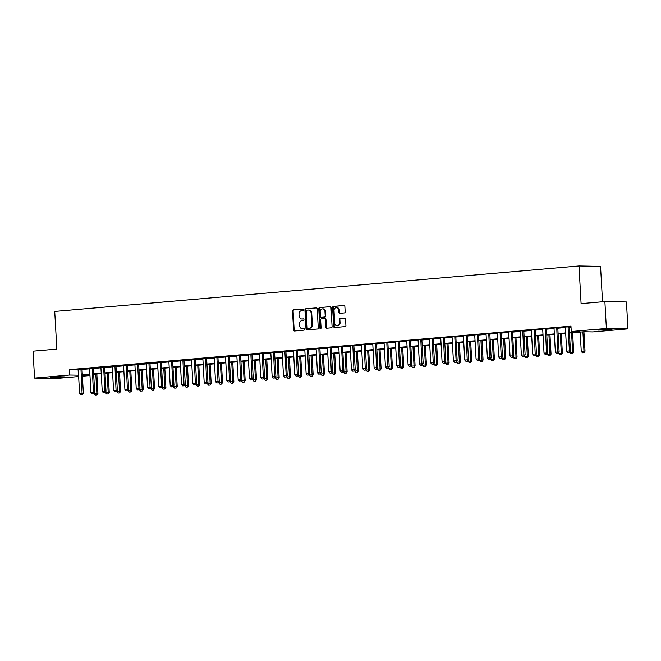 <?xml version="1.0" encoding="UTF-8"?>
<svg xmlns="http://www.w3.org/2000/svg" width="661" height="661" viewBox="0 0 661 661"><rect width="100%" height="100%" fill="white"/><g stroke="black" fill="none" stroke-linecap="round" stroke-linejoin="round"><path stroke-width="0.99" d="M303.465 309.728A0.744 0.628 -88.9 0 0 302.804 309.042L293.352 309.86A1.058 0.892 -88.9 0 0 292.517 311L293.583 330.013A1.058 0.892 -88.9 0 0 294.533 330.996L303.977 330.17A0.744 0.628 -88.9 0 0 303.895 328.691L302.672 328.798A3.388 2.851 -88.9 0 1 302.424 328.806A3.388 2.851 -88.9 0 1 299.64 325.666L299.549 324.08A3.388 2.851 -88.9 0 1 302.209 320.453L303.432 320.345A0.744 0.628 -88.9 0 0 303.349 318.866L302.127 318.974A3.388 2.851 -88.9 0 1 301.87 318.982A3.388 2.851 -88.9 0 1 299.094 315.842L299.003 314.256A3.388 2.851 -88.9 0 1 301.656 310.629L302.887 310.521A0.744 0.628 -88.9 0 0 303.465 309.728M608.888 329.789L598.263 330.103L608.451 329.236L612.053 329.327L608.888 329.789M61.076 377.315L50.451 377.629L60.638 376.77L64.241 376.861L61.076 377.315M344.331 312.926A1.058 0.892 -88.9 0 0 345.166 311.794L344.868 306.456A1.058 0.892 -88.9 0 0 343.918 305.473L333.425 306.39A1.058 0.892 -88.9 0 0 332.59 307.522L333.656 326.534A1.058 0.892 -88.9 0 0 334.606 327.517L345.1 326.6A1.058 0.892 -88.9 0 0 345.926 325.468L345.571 319.023A1.058 0.892 -88.9 0 0 344.621 318.048L340.126 318.437A1.058 0.892 -88.9 0 0 339.3 319.569L339.473 322.766A2.834 2.388 -88.9 0 1 337.044 325.807A2.834 2.388 -88.9 0 1 334.722 323.179L334.02 310.662A2.834 2.388 -88.9 0 1 336.449 307.621A2.834 2.388 -88.9 0 1 338.779 310.249L338.895 312.331A1.058 0.892 -88.9 0 0 339.845 313.314L344.331 312.926M78.642 376.539L56.119 378.497L34.554 378.084L33.05 351.173L56.838 349.107L54.731 311.438L578.986 265.953L581.093 303.622L604.881 301.556L606.385 328.467L627.95 328.881L592.834 331.929L584.093 331.756L569.452 333.028M34.554 378.084L69.669 375.035L78.568 375.192M569.427 332.599L580.011 331.682L571.269 331.516L570.964 326.129L69.372 369.656L69.669 375.035M571.269 331.516L606.385 328.467M317.206 308.852A1.058 0.892 -88.9 0 0 316.255 307.877L305.754 308.786A1.058 0.892 -88.9 0 0 304.928 309.918L305.993 328.938A1.058 0.892 -88.9 0 0 306.935 329.913L317.437 329.004A1.058 0.892 -88.9 0 0 318.263 327.873L317.206 308.852M319.594 307.588L330.087 306.679A1.058 0.892 -88.9 0 1 331.037 307.654L332.095 326.674A1.058 0.892 -88.9 0 1 331.268 327.806L326.774 328.195A1.058 0.892 -88.9 0 1 325.823 327.212L325.394 319.503A1.058 0.892 -88.9 0 0 324.444 318.528L321.469 318.784A1.058 0.892 -88.9 0 0 320.635 319.916L321.089 327.947A0.744 0.628 -88.9 0 1 319.841 328.054L318.759 308.72A1.058 0.892 -88.9 0 1 319.594 307.588L330.393 306.712M69.372 369.656L78.271 369.805M82.03 369.482L89.599 368.821M93.358 368.499L100.926 367.838M104.686 367.516L112.254 366.855M116.014 366.533L123.582 365.872M127.342 365.55L134.91 364.897M138.67 364.566L146.23 363.914M149.997 363.583L157.558 362.93M161.325 362.6L168.886 361.947M172.653 361.617L180.213 360.964M183.981 360.633L191.541 359.981M195.309 359.65L202.869 358.997M206.637 358.667L214.197 358.014M217.965 357.684L225.525 357.031M229.293 356.7L236.853 356.048M240.621 355.717L248.181 355.064M251.948 354.734L259.509 354.081M263.276 353.759L270.836 353.098M274.604 352.776L282.164 352.115M285.932 351.792L293.492 351.131M297.26 350.809L304.82 350.148M308.588 349.826L316.148 349.165M319.916 348.843L327.476 348.182M331.244 347.86L338.804 347.199M342.572 346.876L350.132 346.215M353.899 345.893L361.46 345.232M365.227 344.91L372.787 344.249M376.555 343.927L384.115 343.274M387.883 342.943L395.443 342.291M399.211 341.96L406.771 341.307M410.539 340.977L418.099 340.324M421.867 339.994L429.427 339.341M433.195 339.01L440.755 338.358M444.523 338.027L452.083 337.374M455.85 337.044L463.411 336.391M467.178 336.061L474.738 335.408M478.506 335.077L486.066 334.425M489.834 334.094L497.394 333.441M501.162 333.111L508.722 332.458M512.49 332.128L520.05 331.475M523.818 331.153L531.378 330.492M535.146 330.17L542.706 329.509M546.473 329.186L554.034 328.525M557.801 328.203L565.362 327.542M569.129 327.22L571.013 327.055M82.096 368.995L78.18 369.334M93.424 368.012L89.508 368.351M104.752 367.029L100.836 367.367M116.08 366.045L112.163 366.392M127.408 365.062L123.491 365.409M138.736 364.079L134.819 364.426M150.064 363.096L146.147 363.443M161.391 362.121L157.475 362.459M172.719 361.137L168.803 361.476M184.047 360.154L180.131 360.493M195.375 359.171L191.45 359.51M206.703 358.188L202.778 358.526M218.031 357.204L214.106 357.543M229.359 356.221L225.434 356.56M240.687 355.238L236.762 355.577M252.015 354.255L248.09 354.593M263.342 353.271L259.418 353.61M274.67 352.288L270.746 352.627M285.998 351.305L282.073 351.644M297.326 350.322L293.401 350.661M308.654 349.339L304.729 349.677M319.982 348.355L316.057 348.694M331.31 347.372L327.385 347.711M342.638 346.389L338.713 346.728M353.966 345.406L350.041 345.744M365.293 344.422L361.369 344.761M376.621 343.439L372.697 343.786M387.949 342.456L384.024 342.803M399.277 341.473L395.352 341.82M410.605 340.489L406.68 340.836M421.933 339.514L418.008 339.853M433.261 338.531L429.336 338.87M444.589 337.548L440.664 337.887M455.916 336.565L451.992 336.903M467.244 335.581L463.32 335.92M478.572 334.598L474.648 334.937M489.9 333.615L485.975 333.954M501.228 332.632L497.303 332.97M512.556 331.648L508.631 331.987M523.884 330.665L519.959 331.004M535.212 329.682L531.287 330.021M546.54 328.699L542.615 329.038M557.867 327.716L553.943 328.054M569.195 326.732L565.271 327.071M602.526 301.763L600.552 266.366L578.986 265.953M604.881 301.556L626.446 301.97L627.95 328.881M89.97 375.555L82.402 376.216M89.921 374.638L82.493 375.283L89.962 375.423M565.684 333.359L558.124 334.012M554.356 334.334L546.796 334.995M543.028 335.317L535.468 335.978M531.7 336.3L524.14 336.961M520.381 337.284L512.812 337.945M509.053 338.267L501.484 338.928M497.725 339.25L490.156 339.911M486.397 340.233L478.828 340.894M475.069 341.216L467.501 341.877M463.741 342.2L456.173 342.861M452.413 343.183L444.845 343.844M441.085 344.166L433.517 344.827M429.757 345.149L422.189 345.802M418.43 346.133L410.861 346.785M407.102 347.116L399.533 347.769M395.774 348.099L388.205 348.752M384.446 349.082L376.877 349.735M373.118 350.066L365.55 350.718M361.79 351.049L354.222 351.702M350.462 352.032L342.894 352.685M339.134 353.015L331.566 353.668M327.806 353.999L320.238 354.651M316.479 354.982L308.91 355.635M305.151 355.965L297.582 356.618M293.823 356.94L286.254 357.601M282.495 357.923L274.926 358.584M271.167 358.906L263.599 359.567M259.839 359.89L252.271 360.551M248.511 360.873L240.943 361.534M237.183 361.856L229.615 362.517M225.855 362.839L218.287 363.5M214.528 363.823L206.959 364.484M203.2 364.806L195.631 365.467M191.872 365.789L184.303 366.45M180.544 366.772L172.975 367.433M169.216 367.756L161.648 368.408M157.888 368.739L150.32 369.392M146.56 369.722L138.992 370.375M135.232 370.705L127.664 371.358M123.904 371.689L116.336 372.341M112.577 372.672L105.008 373.325M101.249 373.655L93.68 374.308M82.328 374.861L89.896 374.209M93.655 373.878L101.224 373.225M104.983 372.895L112.552 372.242M116.311 371.912L123.88 371.259M127.639 370.928L135.208 370.276M138.967 369.945L146.535 369.292M150.295 368.962L157.863 368.309M161.623 367.979L169.191 367.326M172.951 366.995L180.519 366.343M184.279 366.02L191.847 365.359M195.606 365.037L203.175 364.376M206.934 364.054L214.503 363.393M218.262 363.071L225.831 362.41M229.59 362.088L237.159 361.427M240.918 361.104L248.486 360.443M252.246 360.121L259.814 359.46M263.574 359.138L271.142 358.477M274.902 358.155L282.47 357.494M286.23 357.171L293.798 356.51M297.557 356.188L305.126 355.527M308.885 355.205L316.454 354.552M320.213 354.222L327.782 353.569M331.541 353.238L339.11 352.586M342.869 352.255L350.437 351.602M354.197 351.272L361.765 350.619M365.525 350.289L373.093 349.636M376.853 349.305L384.421 348.653M388.181 348.322L395.749 347.669M399.508 347.339L407.077 346.686M410.836 346.356L418.405 345.703M422.164 345.373L429.733 344.72M433.492 344.389L441.061 343.737M444.82 343.414L452.388 342.753M456.148 342.431L463.716 341.77M467.476 341.448L475.044 340.787M478.804 340.465L486.372 339.804M490.132 339.481L497.7 338.82M501.459 338.498L509.028 337.837M512.787 337.515L520.356 336.854M524.115 336.532L531.684 335.871M535.443 335.548L543.012 334.887M546.771 334.565L554.339 333.904M558.099 333.582L565.667 332.921M78.114 369.821L78.411 375.2M78.13 369.342L78.205 369.416A1.082 0.909 -88.9 0 1 78.262 369.739L79.584 393.419L83.352 393.196L82.319 394.65L80.782 394.766L82.319 394.65M89.458 368.359L89.532 368.433A1.082 0.909 -88.9 0 1 89.59 368.755L90.912 392.436L94.68 392.213L93.647 393.667L92.11 393.782L93.647 393.667M112.114 366.392L112.188 366.467A1.082 0.909 -88.9 0 1 112.246 366.789L113.568 390.469L117.336 390.254L116.303 391.7L114.766 391.816L116.303 391.7M123.442 365.409L123.516 365.483A1.082 0.909 -88.9 0 1 123.574 365.806L124.896 389.486L128.664 389.271L127.631 390.717L126.094 390.833L127.631 390.717M146.098 363.443L146.172 363.517A1.082 0.909 -88.9 0 1 146.23 363.839L147.552 387.52L151.319 387.305L150.287 388.751L148.75 388.866L150.287 388.751M180.081 360.493L180.156 360.567A1.082 0.909 -88.9 0 1 180.213 360.889L181.535 384.57L185.303 384.355L184.27 385.801L182.733 385.917L184.27 385.801M191.409 359.51L191.483 359.584A1.082 0.909 -88.9 0 1 191.541 359.906L192.863 383.587L196.631 383.372L195.598 384.818L194.061 384.933L195.598 384.818M202.729 358.526L202.811 358.601A1.082 0.909 -88.9 0 1 202.869 358.923L204.191 382.603L207.959 382.389L206.926 383.834L205.389 383.95L206.926 383.834M214.057 357.543L214.139 357.618A1.082 0.909 -88.9 0 1 214.197 357.94L215.519 381.62L219.287 381.405L218.254 382.851L216.717 382.967L218.254 382.851M236.712 355.585L236.795 355.651A1.082 0.909 -88.9 0 1 236.853 355.973L238.175 379.654L241.943 379.439L240.901 380.893L239.373 381L240.901 380.893M248.04 354.602L248.123 354.668A1.082 0.909 -88.9 0 1 248.181 354.998L249.503 378.67L253.27 378.456L252.229 379.91L250.701 380.017L252.229 379.91M259.368 353.618L259.451 353.693A1.082 0.909 -88.9 0 1 259.509 354.015L260.831 377.687L264.598 377.472L263.557 378.927L262.029 379.034L263.557 378.927M270.696 352.635L270.779 352.71A1.082 0.909 -88.9 0 1 270.836 353.032L272.158 376.704L275.926 376.489L274.885 377.943L273.357 378.059L274.885 377.943M293.352 350.669L293.434 350.743A1.082 0.909 -88.9 0 1 293.492 351.065L294.814 374.737L298.582 374.523L297.541 375.977L296.012 376.092L297.541 375.977M304.68 349.686L304.762 349.76A1.082 0.909 -88.9 0 1 304.82 350.082L306.142 373.754L309.91 373.539L308.869 374.994L307.34 375.109L308.869 374.994M316.008 348.702L316.09 348.777A1.082 0.909 -88.9 0 1 316.148 349.099L317.47 372.771L321.238 372.556L320.197 374.01L318.668 374.126L320.197 374.01M327.335 347.719L327.418 347.793A1.082 0.909 -88.9 0 1 327.476 348.116L328.798 371.796L332.566 371.573L331.525 373.027L329.996 373.143L331.525 373.027M349.991 345.753L350.066 345.827A1.082 0.909 -88.9 0 1 350.132 346.149L351.454 369.83L355.221 369.606L354.18 371.061L352.652 371.176L354.18 371.061M361.319 344.769L361.393 344.844A1.082 0.909 -88.9 0 1 361.46 345.166L362.782 368.846L366.549 368.631L365.508 370.077L363.98 370.193L365.508 370.077M372.647 343.786L372.721 343.86A1.082 0.909 -88.9 0 1 372.787 344.183L374.109 367.863L377.877 367.648L376.836 369.094L375.308 369.21L376.836 369.094M383.975 342.803L384.049 342.877A1.082 0.909 -88.9 0 1 384.115 343.199L385.437 366.88L389.205 366.665L388.164 368.111L386.635 368.227L388.164 368.111M417.959 339.853L418.033 339.928A1.082 0.909 -88.9 0 1 418.099 340.25L419.421 363.93L423.189 363.715L422.148 365.161L420.619 365.277L422.148 365.161M429.286 338.87L429.361 338.944A1.082 0.909 -88.9 0 1 429.427 339.267L430.749 362.947L434.517 362.732L433.476 364.178L431.947 364.294L433.476 364.178M440.614 337.887L440.689 337.961A1.082 0.909 -88.9 0 1 440.755 338.283L442.077 361.964L445.845 361.749L444.803 363.195L443.275 363.31L444.803 363.195M463.27 335.92L463.344 335.995A1.082 0.909 -88.9 0 1 463.411 336.317L464.733 359.997L468.5 359.782L467.459 361.228L465.931 361.344L467.459 361.228M474.598 334.937L474.672 335.011A1.082 0.909 -88.9 0 1 474.738 335.334L476.06 359.014L479.828 358.799L478.787 360.245L477.259 360.361L478.787 360.245M485.926 333.954L486 334.028A1.082 0.909 -88.9 0 1 486.066 334.35L487.388 358.031L491.156 357.816L490.115 359.262L488.586 359.377L490.115 359.262M497.254 332.979L497.328 333.045A1.082 0.909 -88.9 0 1 497.394 333.367L498.716 357.047L502.484 356.833L501.443 358.287L499.914 358.394L501.443 358.287M519.91 331.012L519.984 331.087A1.082 0.909 -88.9 0 1 520.05 331.409L521.372 355.081L525.14 354.866L524.099 356.32L522.57 356.428L524.099 356.32M531.237 330.029L531.312 330.103A1.082 0.909 -88.9 0 1 531.378 330.426L532.7 354.098L536.468 353.883L535.427 355.337L533.898 355.453L535.427 355.337M542.565 329.046L542.64 329.12A1.082 0.909 -88.9 0 1 542.706 329.442L544.028 353.114L547.795 352.9L546.754 354.354L545.226 354.47L546.754 354.354M553.893 328.063L553.968 328.137A1.082 0.909 -88.9 0 1 554.034 328.459L555.356 352.131L559.123 351.916L558.082 353.371L556.554 353.486L558.082 353.371M302.201 318.974A3.388 2.851 -88.9 0 0 302.457 318.99A3.388 2.851 -88.9 0 0 302.713 318.982L302.127 318.974M303.597 318.908L302.713 318.982M302.755 328.798A3.388 2.851 -88.9 0 0 303.002 328.814A3.388 2.851 -88.9 0 0 303.259 328.806L302.672 328.798M304.151 328.732L303.259 328.806M303.052 309.084L293.93 309.877A1.058 0.892 -88.9 0 0 293.104 311.009L294.162 330.021A1.058 0.892 -88.9 0 0 294.814 330.971M316.553 307.91L306.34 308.794A1.058 0.892 -88.9 0 0 305.514 309.935L306.572 328.947A1.058 0.892 -88.9 0 0 307.216 329.889M306.82 310.183A0.744 0.628 -88.9 0 0 306.241 310.976L307.167 327.666A0.744 0.628 -88.9 0 0 307.836 328.352L309.125 328.236A3.388 2.851 -88.9 0 0 311.785 324.609L311.141 313.198A3.388 2.851 -88.9 0 0 308.365 310.059A3.388 2.851 -88.9 0 0 308.109 310.067L306.82 310.183M308.307 328.36A0.744 0.628 -88.9 0 0 308.414 328.36L307.836 328.352M308.365 310.059L308.943 310.075A3.388 2.851 -88.9 0 1 311.728 313.215L312.364 324.625A3.388 2.851 -88.9 0 1 309.712 328.253L308.414 328.36M324.609 318.528L325.03 318.536A1.058 0.892 -88.9 0 1 325.98 319.511L326.41 327.228A1.058 0.892 -88.9 0 0 327.055 328.17M320.172 307.596A1.058 0.892 -88.9 0 0 319.346 308.728L320.42 328.063A0.744 0.628 -88.9 0 0 320.742 328.657M324.948 311.496A2.834 2.388 -88.9 0 0 322.626 308.877A2.834 2.388 -88.9 0 0 320.188 311.909L320.436 316.322A1.058 0.892 -88.9 0 0 321.386 317.305L324.361 317.049A1.058 0.892 -88.9 0 0 325.195 315.908L324.948 311.496L325.534 311.513A2.834 2.388 -88.9 0 0 323.204 308.885L322.626 308.877M321.808 317.313A1.058 0.892 -88.9 0 0 321.965 317.313L321.386 317.305M325.534 311.513L325.774 315.925A1.058 0.892 -88.9 0 1 324.948 317.057L321.965 317.313M336.449 307.621L337.036 307.629A2.834 2.388 -88.9 0 1 339.357 310.257L339.473 312.347A1.058 0.892 -88.9 0 0 340.126 313.289M337.044 325.807L337.631 325.815A2.834 2.388 -88.9 0 0 340.06 322.775L339.473 322.766M344.926 318.081L340.712 318.445A1.058 0.892 -88.9 0 0 339.878 319.585L340.06 322.775M344.224 305.514L334.003 306.398A1.058 0.892 -88.9 0 0 333.177 307.53L334.235 326.551A1.058 0.892 -88.9 0 0 334.887 327.492M94.118 392.998L94.159 393.692L96.878 393.46L95.795 374.126M96.713 394.923L95.358 395.038L96.886 394.931L96.878 393.46L97.927 393.477L96.845 374.035M94.159 393.692L95.358 395.038M96.886 394.931L97.927 393.477M81.055 368.929L81.006 369.169A1.082 0.909 -88.9 0 0 80.981 369.499L82.138 394.642M82.129 368.838L82.055 369.193A1.082 0.909 -88.9 0 0 82.03 369.524L83.352 393.196M80.782 394.766L79.584 393.419M105.446 392.014L105.487 392.708L108.206 392.477L107.123 373.143M108.04 393.939L106.685 394.063L108.214 393.948L108.206 392.477L109.255 392.494L108.164 373.052M105.487 392.708L106.685 394.063M108.214 393.948L109.255 392.494M116.774 391.031L116.815 391.725L119.534 391.494L118.451 372.16M119.368 392.956L118.013 393.08L119.542 392.965L119.534 391.494L120.583 391.51L119.492 372.069M116.815 391.725L118.013 393.08M119.542 392.965L120.583 391.51M128.102 390.048L128.143 390.742L130.861 390.511L129.779 371.176M130.696 391.973L129.341 392.097L130.87 391.981L130.861 390.511L131.911 390.527L130.82 371.085M128.143 390.742L129.341 392.097M130.87 391.981L131.911 390.527M92.383 367.954L92.333 368.185A1.082 0.909 -88.9 0 0 92.309 368.516L93.465 393.667M93.457 367.863L93.383 368.21A1.082 0.909 -88.9 0 0 93.358 368.541L94.68 392.213M92.11 393.782L90.912 392.436M103.438 392.799L104.975 392.684L103.438 392.799L102.24 391.452L100.918 367.772A1.082 0.909 -88.9 0 0 100.86 367.45L100.786 367.219M103.711 366.971L103.661 367.202A1.082 0.909 -88.9 0 0 103.637 367.533L104.959 391.213L106.008 391.238L104.975 392.684M104.785 366.88L104.711 367.227A1.082 0.909 -88.9 0 0 104.686 367.557L106.008 391.238M102.24 391.452L104.959 391.213L104.793 392.684M115.039 365.987L114.989 366.227A1.082 0.909 -88.9 0 0 114.964 366.549L116.121 391.7M116.113 365.897L116.039 366.244A1.082 0.909 -88.9 0 0 116.014 366.574L117.336 390.254M114.766 391.816L113.568 390.469M139.43 389.073L139.471 389.759L142.189 389.527L141.107 370.193M142.024 390.99L140.669 391.114L142.198 390.998L142.189 389.527L143.239 389.544L142.148 370.102M139.471 389.759L140.669 391.114M142.198 390.998L143.239 389.544M126.367 365.004L126.317 365.244A1.082 0.909 -88.9 0 0 126.292 365.566L127.449 390.717M127.441 364.913L127.366 365.26A1.082 0.909 -88.9 0 0 127.342 365.591L128.664 389.271M126.094 390.833L124.896 389.486M150.758 388.09L150.799 388.775L153.517 388.544L152.435 369.21M153.352 390.007L151.997 390.13L153.526 390.015L153.517 388.544L154.567 388.561L153.476 369.119M150.799 388.775L151.997 390.13M153.526 390.015L154.567 388.561M162.085 387.106L162.127 387.8L164.845 387.561L163.763 368.227M164.68 389.023L163.325 389.147L164.853 389.032L164.845 387.561L165.894 387.577L164.804 368.136M162.127 387.8L163.325 389.147M164.853 389.032L165.894 387.577M173.413 386.123L173.455 386.817L176.173 386.578L175.091 367.243M176.008 388.048L174.653 388.164L176.181 388.048L176.173 386.578L177.222 386.594L176.132 367.152M173.455 386.817L174.653 388.164M176.181 388.048L177.222 386.594M184.741 385.14L184.783 385.834L187.501 385.594L186.419 366.26M187.336 387.065L185.981 387.181L187.509 387.065L187.501 385.594L188.55 385.611L187.46 366.169M184.783 385.834L185.981 387.181M187.509 387.065L188.55 385.611M196.069 384.157L196.11 384.851L198.829 384.611L197.746 365.277M198.664 386.082L197.309 386.198L198.837 386.082L198.829 384.611L199.878 384.636L198.787 365.186M196.11 384.851L197.309 386.198M198.837 386.082L199.878 384.636M137.422 389.85L138.959 389.734L137.422 389.85L136.224 388.503L134.902 364.822A1.082 0.909 -88.9 0 0 134.844 364.5L134.77 364.269M137.695 364.021L137.645 364.261A1.082 0.909 -88.9 0 0 137.62 364.591L138.942 388.263L139.992 388.288L138.959 389.734M138.769 363.93L138.694 364.277A1.082 0.909 -88.9 0 0 138.67 364.608L139.992 388.288M136.224 388.503L138.942 388.263L138.777 389.734M149.022 363.038L148.973 363.277A1.082 0.909 -88.9 0 0 148.948 363.608L150.105 388.751M150.097 362.947L150.022 363.294A1.082 0.909 -88.9 0 0 149.997 363.624L151.319 387.305M148.75 388.866L147.552 387.52M160.078 387.883L161.614 387.767L160.078 387.883L158.88 386.536L157.558 362.856A1.082 0.909 -88.9 0 0 157.5 362.534L157.425 362.311M160.35 362.054L160.301 362.294A1.082 0.909 -88.9 0 0 160.276 362.625L161.598 386.297L162.647 386.321L161.614 387.767M161.424 361.964L161.35 362.311A1.082 0.909 -88.9 0 0 161.325 362.641L162.647 386.321M158.88 386.536L161.598 386.297L161.433 387.767M171.406 386.9L172.942 386.784L171.406 386.9L170.208 385.553L168.886 361.873A1.082 0.909 -88.9 0 0 168.828 361.55L168.745 361.327M171.678 361.071L171.629 361.311A1.082 0.909 -88.9 0 0 171.604 361.641L172.926 385.313L173.975 385.338L172.942 386.784M172.752 360.98L172.678 361.327A1.082 0.909 -88.9 0 0 172.653 361.658L173.975 385.338M170.208 385.553L172.926 385.313L172.761 386.784M183.006 360.088L182.957 360.328A1.082 0.909 -88.9 0 0 182.932 360.658L184.089 385.801M184.08 359.997L184.006 360.344A1.082 0.909 -88.9 0 0 183.981 360.675L185.303 384.355M182.733 385.917L181.535 384.57M207.397 383.173L207.438 383.867L210.157 383.628L209.074 364.294M209.991 385.099L208.636 385.214L210.165 385.099L210.157 383.628L211.206 383.653L210.115 364.203M207.438 383.867L208.636 385.214M210.165 385.099L211.206 383.653M194.334 359.105L194.284 359.344A1.082 0.909 -88.9 0 0 194.26 359.675L195.416 384.818M195.408 359.014L195.334 359.361A1.082 0.909 -88.9 0 0 195.309 359.691L196.631 383.372M194.061 384.933L192.863 383.587M218.725 382.19L218.766 382.884L221.485 382.645L220.402 363.31M221.319 384.115L219.964 384.231L221.493 384.115L221.485 382.645L222.534 382.669L221.443 363.22M218.766 382.884L219.964 384.231M221.493 384.115L222.534 382.669M205.662 358.122L205.612 358.361A1.082 0.909 -88.9 0 0 205.588 358.692L206.744 383.834M206.736 358.031L206.662 358.378A1.082 0.909 -88.9 0 0 206.637 358.708L207.959 382.389M205.389 383.95L204.191 382.603M230.053 381.207L230.094 381.901L232.812 381.661L231.73 362.327M232.647 383.132L231.292 383.248L232.821 383.132L232.812 381.661L233.862 381.686L232.771 362.245M230.094 381.901L231.292 383.248M232.821 383.132L233.862 381.686M216.99 357.138L216.94 357.378A1.082 0.909 -88.9 0 0 216.915 357.708L218.072 382.851M218.064 357.047L217.99 357.394A1.082 0.909 -88.9 0 0 217.965 357.725L219.287 381.405M216.717 382.967L215.519 381.62M241.381 380.224L241.422 380.918L244.14 380.678L243.058 361.352M243.975 382.149L242.62 382.265L244.149 382.149L244.14 380.678L245.19 380.703L244.099 361.261M241.422 380.918L242.62 382.265M244.149 382.149L245.19 380.703M228.045 381.984L229.574 381.868L228.045 381.984L226.847 380.637L225.525 356.957A1.082 0.909 -88.9 0 0 225.467 356.634L225.384 356.411M228.318 356.155L228.268 356.395A1.082 0.909 -88.9 0 0 228.243 356.725L229.565 380.406L230.615 380.422L229.574 381.868M229.392 356.064L229.317 356.411A1.082 0.909 -88.9 0 0 229.293 356.742L230.615 380.422M226.847 380.637L229.565 380.406L229.4 381.868M252.709 379.24L252.75 379.935L255.468 379.695L254.386 360.369M255.303 381.166L253.948 381.281L255.477 381.166L255.468 379.695L256.518 379.72L255.427 360.278M252.75 379.935L253.948 381.281M255.477 381.166L256.518 379.72M239.646 355.172L239.596 355.411A1.082 0.909 -88.9 0 0 239.571 355.742L240.728 380.885M240.72 355.081L240.645 355.428A1.082 0.909 -88.9 0 0 240.621 355.758L241.943 379.439M239.373 381L238.175 379.654M264.036 378.257L264.078 378.951L266.796 378.712L265.714 359.386M266.631 380.182L265.276 380.298L266.804 380.182L266.796 378.712L267.845 378.736L266.755 359.295M264.078 378.951L265.276 380.298M266.804 380.182L267.845 378.736M250.973 354.189L250.924 354.428A1.082 0.909 -88.9 0 0 250.899 354.759L252.056 379.901M252.048 354.098L251.973 354.445A1.082 0.909 -88.9 0 0 251.948 354.775L253.27 378.456M250.701 380.017L249.503 378.67M275.364 377.274L275.406 377.968L278.124 377.728L277.042 358.402M277.959 379.199L276.604 379.315L278.132 379.199L278.124 377.728L279.173 377.753L278.083 358.312M275.406 377.968L276.604 379.315M278.132 379.199L279.173 377.753M286.692 376.291L286.734 376.985L289.452 376.745L288.37 357.419M289.287 378.216L287.932 378.332L289.46 378.216L289.452 376.745L290.501 376.77L289.411 357.328M286.734 376.985L287.932 378.332M289.46 378.216L290.501 376.77M298.02 375.308L298.061 376.002L300.78 375.77L299.697 356.436M300.615 377.233L299.259 377.348L300.788 377.233L300.78 375.77L301.829 375.787L300.738 356.345M298.061 376.002L299.259 377.348M300.788 377.233L301.829 375.787M309.348 374.324L309.389 375.018L312.108 374.787L311.025 355.453M311.942 376.249L310.579 376.365L312.116 376.249L312.108 374.787L313.157 374.804L312.066 355.362M309.389 375.018L310.579 376.365M312.116 376.249L313.157 374.804M320.676 373.341L320.717 374.035L323.436 373.804L322.353 354.47M323.27 375.266L321.907 375.382L323.444 375.266L323.436 373.804L324.485 373.82L323.394 354.379M320.717 374.035L321.907 375.382M323.444 375.266L324.485 373.82M332.004 372.358L332.045 373.052L334.763 372.821L333.681 353.486M334.598 374.283L333.235 374.399L334.772 374.291L334.763 372.821L335.813 372.837L334.722 353.395M332.045 373.052L333.235 374.399M334.772 374.291L335.813 372.837M343.332 371.375L343.373 372.069L346.091 371.837L345.009 352.503M345.926 373.3L344.563 373.415L346.1 373.308L346.091 371.837L347.141 371.854L346.05 352.412M343.373 372.069L344.563 373.415M346.1 373.308L347.141 371.854M354.66 370.391L354.701 371.085L357.419 370.854L356.337 351.52M357.254 372.317L355.891 372.432L357.427 372.325L357.419 370.854L358.469 370.871L357.378 351.429M354.701 371.085L355.891 372.432M357.427 372.325L358.469 370.871M365.987 369.408L366.029 370.102L368.747 369.871L367.665 350.537M368.582 371.333L367.219 371.457L368.755 371.342L368.747 369.871L369.796 369.887L368.706 350.446M366.029 370.102L367.219 371.457M368.755 371.342L369.796 369.887M377.315 368.425L377.357 369.119L380.075 368.888L378.993 349.553M379.91 370.35L378.546 370.474L380.083 370.358L380.075 368.888L381.124 368.904L380.034 349.462M377.357 369.119L378.546 370.474M380.083 370.358L381.124 368.904M388.643 367.442L388.685 368.136L391.403 367.904L390.32 348.57M391.238 369.367L389.874 369.491L391.411 369.375L391.403 367.904L392.452 367.921L391.362 348.479M388.685 368.136L389.874 369.491M391.411 369.375L392.452 367.921M399.971 366.467L400.012 367.152L402.731 366.921L401.648 347.587M402.566 368.384L401.202 368.507L402.739 368.392L402.731 366.921L403.78 366.938L402.689 347.496M400.012 367.152L401.202 368.507M402.739 368.392L403.78 366.938M411.299 365.483L411.34 366.169L414.059 365.938L412.976 346.604M413.893 367.4L412.53 367.524L414.067 367.409L414.059 365.938L415.108 365.954L414.017 346.513M411.34 366.169L412.53 367.524M414.067 367.409L415.108 365.954M422.627 364.5L422.668 365.194L425.387 364.955L424.304 345.62M425.221 366.417L423.858 366.541L425.395 366.425L425.387 364.955L426.436 364.971L425.345 345.529M422.668 365.194L423.858 366.541M425.395 366.425L426.436 364.971M433.955 363.517L433.996 364.211L436.714 363.971L435.632 344.637M436.549 365.442L435.186 365.558L436.723 365.442L436.714 363.971L437.764 363.988L436.673 344.546M433.996 364.211L435.186 365.558M436.723 365.442L437.764 363.988M445.283 362.534L445.324 363.228L448.042 362.988L446.96 343.654M447.877 364.459L446.514 364.575L448.051 364.459L448.042 362.988L449.092 363.013L448.001 343.563M445.324 363.228L446.514 364.575M448.051 364.459L449.092 363.013M456.611 361.55L456.652 362.245L459.37 362.005L458.288 342.671M459.205 363.476L457.842 363.591L459.378 363.476L459.37 362.005L460.42 362.03L459.329 342.58M456.652 362.245L457.842 363.591M459.378 363.476L460.42 362.03M467.938 360.567L467.98 361.261L470.698 361.022L469.616 341.687M470.533 362.492L469.17 362.608L470.706 362.492L470.698 361.022L471.747 361.046L470.657 341.597M467.98 361.261L469.17 362.608M470.706 362.492L471.747 361.046M262.301 353.205L262.252 353.445A1.082 0.909 -88.9 0 0 262.227 353.775L263.384 378.918M263.375 353.114L263.301 353.47A1.082 0.909 -88.9 0 0 263.276 353.792L264.598 377.472M262.029 379.034L260.831 377.687M273.629 352.222L273.58 352.462A1.082 0.909 -88.9 0 0 273.555 352.792L274.712 377.935M274.703 352.131L274.629 352.487A1.082 0.909 -88.9 0 0 274.604 352.809L275.926 376.489M273.357 378.059L272.158 376.704M284.684 377.076L286.213 376.96L284.684 377.076L283.486 375.721L282.164 352.049A1.082 0.909 -88.9 0 0 282.107 351.726L282.024 351.495M284.957 351.239L284.908 351.478A1.082 0.909 -88.9 0 0 284.883 351.809L286.205 375.489L287.254 375.506L286.213 376.96M286.031 351.148L285.957 351.503A1.082 0.909 -88.9 0 0 285.932 351.834L287.254 375.506M283.486 375.721L286.205 375.489L286.039 376.952M296.285 350.256L296.235 350.495A1.082 0.909 -88.9 0 0 296.211 350.826L297.367 375.969M297.359 350.165L297.285 350.52A1.082 0.909 -88.9 0 0 297.26 350.851L298.582 374.523M296.012 376.092L294.814 374.737M307.613 349.272L307.563 349.512A1.082 0.909 -88.9 0 0 307.539 349.843L308.695 374.985M308.687 349.182L308.613 349.537A1.082 0.909 -88.9 0 0 308.588 349.867L309.91 373.539M307.34 375.109L306.142 373.754M318.941 348.289L318.891 348.529A1.082 0.909 -88.9 0 0 318.866 348.859L320.023 374.002M320.015 348.198L319.941 348.554A1.082 0.909 -88.9 0 0 319.916 348.884L321.238 372.556M318.668 374.126L317.47 372.771M330.269 347.306L330.219 347.546A1.082 0.909 -88.9 0 0 330.194 347.876L331.351 373.019M331.343 347.215L331.268 347.57A1.082 0.909 -88.9 0 0 331.244 347.901L332.566 371.573M329.996 373.143L328.798 371.796M341.324 372.16L342.852 372.044L341.324 372.16L340.126 370.813L338.804 347.132A1.082 0.909 -88.9 0 0 338.738 346.81L338.663 346.579M341.597 346.323L341.547 346.562A1.082 0.909 -88.9 0 0 341.522 346.893L342.844 370.573L343.894 370.59L342.852 372.044M342.671 346.232L342.596 346.587A1.082 0.909 -88.9 0 0 342.572 346.918L343.894 370.59M340.126 370.813L342.844 370.573L342.679 372.044M352.924 345.348L352.875 345.579A1.082 0.909 -88.9 0 0 352.85 345.91L354.007 371.061M353.999 345.257L353.924 345.604A1.082 0.909 -88.9 0 0 353.899 345.934L355.221 369.606M352.652 371.176L351.454 369.83M364.252 344.364L364.203 344.596A1.082 0.909 -88.9 0 0 364.178 344.926L365.335 370.077M365.326 344.274L365.252 344.621A1.082 0.909 -88.9 0 0 365.227 344.951L366.549 368.631M363.98 370.193L362.782 368.846M375.58 343.381L375.531 343.621A1.082 0.909 -88.9 0 0 375.506 343.943L376.663 369.094M376.654 343.29L376.58 343.637A1.082 0.909 -88.9 0 0 376.555 343.968L377.877 367.648M375.308 369.21L374.109 367.863M386.908 342.398L386.859 342.638A1.082 0.909 -88.9 0 0 386.834 342.96L387.99 368.111M387.982 342.307L387.908 342.654A1.082 0.909 -88.9 0 0 387.883 342.985L389.205 366.665M386.635 368.227L385.437 366.88M397.963 367.243L399.492 367.128L397.963 367.243L396.765 365.897L395.443 342.216A1.082 0.909 -88.9 0 0 395.377 341.894L395.303 341.663M398.236 341.415L398.186 341.654A1.082 0.909 -88.9 0 0 398.162 341.985L399.484 365.657L400.533 365.682L399.492 367.128M399.31 341.324L399.236 341.671A1.082 0.909 -88.9 0 0 399.211 342.001L400.533 365.682M396.765 365.897L399.484 365.657L399.318 367.128M409.291 366.26L410.82 366.144L409.291 366.26L408.093 364.913L406.771 341.233A1.082 0.909 -88.9 0 0 406.705 340.911L406.631 340.679M409.564 340.432L409.514 340.671A1.082 0.909 -88.9 0 0 409.49 341.002L410.812 364.674L411.861 364.698L410.82 366.144M410.638 340.341L410.564 340.688A1.082 0.909 -88.9 0 0 410.539 341.018L411.861 364.698M408.093 364.913L410.812 364.674L410.646 366.144M420.892 339.448L420.842 339.688A1.082 0.909 -88.9 0 0 420.817 340.018L421.974 365.161M421.966 339.357L421.892 339.704A1.082 0.909 -88.9 0 0 421.867 340.035L423.189 363.715M420.619 365.277L419.421 363.93M432.22 338.465L432.17 338.705A1.082 0.909 -88.9 0 0 432.145 339.035L433.302 364.178M433.294 338.374L433.219 338.721A1.082 0.909 -88.9 0 0 433.195 339.052L434.517 362.732M431.947 364.294L430.749 362.947M443.548 337.482L443.498 337.721A1.082 0.909 -88.9 0 0 443.473 338.052L444.63 363.195M444.622 337.391L444.547 337.738A1.082 0.909 -88.9 0 0 444.523 338.068L445.845 361.749M443.275 363.31L442.077 361.964M454.603 362.327L456.131 362.211L454.603 362.327L453.405 360.98L452.083 337.3A1.082 0.909 -88.9 0 0 452.017 336.978L451.942 336.755M454.875 336.499L454.826 336.738A1.082 0.909 -88.9 0 0 454.801 337.069L456.123 360.741L457.172 360.766L456.131 362.211M455.95 336.408L455.875 336.755A1.082 0.909 -88.9 0 0 455.85 337.085L457.172 360.766M453.405 360.98L456.123 360.741L455.958 362.211M479.266 359.584L479.308 360.278L482.026 360.038L480.944 340.704M481.861 361.509L480.497 361.625L482.034 361.509L482.026 360.038L483.075 360.063L481.985 340.622M479.308 360.278L480.497 361.625M482.034 361.509L483.075 360.063M466.203 335.515L466.154 335.755A1.082 0.909 -88.9 0 0 466.129 336.085L467.286 361.228M467.269 335.424L467.203 335.771A1.082 0.909 -88.9 0 0 467.178 336.102L468.5 359.782M465.931 361.344L464.733 359.997M490.594 358.601L490.636 359.295L493.354 359.055L492.271 339.729M493.189 360.526L491.825 360.642L493.362 360.526L493.354 359.055L494.403 359.08L493.313 339.638M490.636 359.295L491.825 360.642M493.362 360.526L494.403 359.08M477.531 334.532L477.482 334.772A1.082 0.909 -88.9 0 0 477.457 335.102L478.614 360.245M478.597 334.441L478.531 334.788A1.082 0.909 -88.9 0 0 478.506 335.119L479.828 358.799M477.259 360.361L476.06 359.014M501.922 357.618L501.963 358.312L504.682 358.072L503.599 338.746M504.517 359.543L503.153 359.658L504.69 359.543L504.682 358.072L505.731 358.097L504.64 338.655M501.963 358.312L503.153 359.658M504.69 359.543L505.731 358.097M488.859 333.549L488.81 333.788A1.082 0.909 -88.9 0 0 488.785 334.119L489.941 359.262M489.925 333.458L489.859 333.805A1.082 0.909 -88.9 0 0 489.834 334.135L491.156 357.816M488.586 359.377L487.388 358.031M513.25 356.634L513.291 357.328L516.01 357.089L514.927 337.763M515.844 358.559L514.481 358.675L516.018 358.559L516.01 357.089L517.059 357.114L515.968 337.672M513.291 357.328L514.481 358.675M516.018 358.559L517.059 357.114M500.187 332.566L500.137 332.805A1.082 0.909 -88.9 0 0 500.113 333.136L501.269 358.279M501.253 332.475L501.187 332.822A1.082 0.909 -88.9 0 0 501.162 333.152L502.484 356.833M499.914 358.394L498.716 357.047M524.578 355.651L524.619 356.345L527.338 356.105L526.255 336.78M527.172 357.576L525.809 357.692L527.346 357.576L527.338 356.105L528.387 356.13L527.296 336.689M524.619 356.345L525.809 357.692M527.346 357.576L528.387 356.13M511.242 357.411L512.771 357.304L511.242 357.411L510.044 356.064L508.722 332.392A1.082 0.909 -88.9 0 0 508.656 332.062L508.582 331.839M511.515 331.582L511.465 331.822A1.082 0.909 -88.9 0 0 511.44 332.153L512.762 355.833L513.812 355.849L512.771 357.304M512.581 331.492L512.515 331.839A1.082 0.909 -88.9 0 0 512.49 332.169L513.812 355.849M510.044 356.064L512.762 355.833L512.597 357.295M535.906 354.668L535.947 355.362L538.665 355.122L537.583 335.796M538.5 356.593L537.137 356.709L538.674 356.593L538.665 355.122L539.715 355.147L538.624 335.705M535.947 355.362L537.137 356.709M538.674 356.593L539.715 355.147M522.843 330.599L522.793 330.839A1.082 0.909 -88.9 0 0 522.768 331.169L523.925 356.312M523.909 330.508L523.842 330.864A1.082 0.909 -88.9 0 0 523.818 331.186L525.14 354.866M522.57 356.428L521.372 355.081M547.234 353.685L547.275 354.379L549.993 354.139L548.911 334.813M549.828 355.61L548.465 355.725L550.002 355.61L549.993 354.139L551.043 354.164L549.952 334.722M547.275 354.379L548.465 355.725M550.002 355.61L551.043 354.164M534.171 329.616L534.121 329.856A1.082 0.909 -88.9 0 0 534.096 330.186L535.253 355.329M535.236 329.525L535.17 329.88A1.082 0.909 -88.9 0 0 535.146 330.203L536.468 353.883M533.898 355.453L532.7 354.098M558.562 352.701L558.603 353.395L561.321 353.164L560.239 333.83M561.156 354.627L559.793 354.742L561.329 354.627L561.321 353.164L562.371 353.181L561.28 333.739M558.603 353.395L559.793 354.742M561.329 354.627L562.371 353.181M545.499 328.633L545.449 328.872A1.082 0.909 -88.9 0 0 545.424 329.203L546.581 354.346M546.564 328.542L546.498 328.897A1.082 0.909 -88.9 0 0 546.473 329.228L547.795 352.9M545.226 354.47L544.028 353.114M569.889 351.718L569.931 352.412L572.649 352.181L571.567 332.847M572.484 353.643L571.121 353.759L572.657 353.643L572.649 352.181L573.698 352.197L572.608 332.756M569.931 352.412L571.121 353.759M572.657 353.643L573.698 352.197M556.826 327.649L556.777 327.889A1.082 0.909 -88.9 0 0 556.752 328.22L557.909 353.362M557.892 327.559L557.826 327.914A1.082 0.909 -88.9 0 0 557.801 328.244L559.123 351.916M556.554 353.486L555.356 352.131M580.176 332.095L581.259 351.429L583.977 351.198L582.895 331.863M583.812 352.66L582.448 352.776L583.985 352.66L583.977 351.198L585.026 351.214L583.936 331.772M581.259 351.429L582.448 352.776M583.985 352.66L585.026 351.214M567.882 352.503L569.41 352.387L567.882 352.503L566.684 351.148L565.362 327.476A1.082 0.909 -88.9 0 0 565.295 327.154L565.221 326.922M568.154 326.666L568.105 326.906A1.082 0.909 -88.9 0 0 568.08 327.236L569.402 350.917L570.451 350.933L569.41 352.387M569.22 326.575L569.154 326.931A1.082 0.909 -88.9 0 0 569.129 327.261L570.451 350.933M566.684 351.148L569.402 350.917L569.237 352.379M294.162 330.021L293.583 330.013M293.104 311.009L292.517 311M293.93 309.877L293.352 309.86M306.572 328.947L305.993 328.938M305.514 309.935L304.928 309.918M306.34 308.794L305.754 308.786M309.712 328.253L309.125 328.236M312.364 324.625L311.785 324.609M311.728 313.215L311.141 313.198M326.41 327.228L325.823 327.212M325.98 319.511L325.394 319.503M320.42 328.063L319.841 328.054M319.346 308.728L318.759 308.72M324.948 317.057L324.361 317.049M325.774 315.925L325.195 315.908M339.473 312.347L338.895 312.331M339.357 310.257L338.779 310.249M339.878 319.585L339.3 319.569M340.712 318.445L340.126 318.437M334.235 326.551L333.656 326.534M333.177 307.53L332.59 307.522M334.003 306.398L333.425 306.39M80.981 369.499L82.03 369.524M81.006 369.169L82.055 369.193M92.309 368.516L93.358 368.541M92.333 368.185L93.383 368.21M103.637 367.533L104.686 367.557M103.661 367.202L104.711 367.227M114.964 366.549L116.014 366.574M114.989 366.227L116.039 366.244M126.292 365.566L127.342 365.591M126.317 365.244L127.366 365.26M137.62 364.591L138.67 364.608M137.645 364.261L138.694 364.277M148.948 363.608L149.997 363.624M148.973 363.277L150.022 363.294M160.276 362.625L161.325 362.641M160.301 362.294L161.35 362.311M171.604 361.641L172.653 361.658M171.629 361.311L172.678 361.327M182.932 360.658L183.981 360.675M182.957 360.328L184.006 360.344M194.26 359.675L195.309 359.691M194.284 359.344L195.334 359.361M205.588 358.692L206.637 358.708M205.612 358.361L206.662 358.378M216.915 357.708L217.965 357.725M216.94 357.378L217.99 357.394M228.243 356.725L229.293 356.742M228.268 356.395L229.317 356.411M239.571 355.742L240.621 355.758M239.596 355.411L240.645 355.428M250.899 354.759L251.948 354.775M250.924 354.428L251.973 354.445M262.227 353.775L263.276 353.792M262.252 353.445L263.301 353.47M273.555 352.792L274.604 352.809M273.58 352.462L274.629 352.487M284.883 351.809L285.932 351.834M284.908 351.478L285.957 351.503M296.211 350.826L297.26 350.851M296.235 350.495L297.285 350.52M307.539 349.843L308.588 349.867M307.563 349.512L308.613 349.537M318.866 348.859L319.916 348.884M318.891 348.529L319.941 348.554M330.194 347.876L331.244 347.901M330.219 347.546L331.268 347.57M341.522 346.893L342.572 346.918M341.547 346.562L342.596 346.587M352.85 345.91L353.899 345.934M352.875 345.579L353.924 345.604M364.178 344.926L365.227 344.951M364.203 344.596L365.252 344.621M375.506 343.943L376.555 343.968M375.531 343.621L376.58 343.637M386.834 342.96L387.883 342.985M386.859 342.638L387.908 342.654M398.162 341.985L399.211 342.001M398.186 341.654L399.236 341.671M409.49 341.002L410.539 341.018M409.514 340.671L410.564 340.688M420.817 340.018L421.867 340.035M420.842 339.688L421.892 339.704M432.145 339.035L433.195 339.052M432.17 338.705L433.219 338.721M443.473 338.052L444.523 338.068M443.498 337.721L444.547 337.738M454.801 337.069L455.85 337.085M454.826 336.738L455.875 336.755M466.129 336.085L467.178 336.102M466.154 335.755L467.203 335.771M477.457 335.102L478.506 335.119M477.482 334.772L478.531 334.788M488.785 334.119L489.834 334.135M488.81 333.788L489.859 333.805M500.113 333.136L501.162 333.152M500.137 332.805L501.187 332.822M511.44 332.153L512.49 332.169M511.465 331.822L512.515 331.839M522.768 331.169L523.818 331.186M522.793 330.839L523.842 330.864M534.096 330.186L535.146 330.203M534.121 329.856L535.17 329.88M545.424 329.203L546.473 329.228M545.449 328.872L546.498 328.897M556.752 328.22L557.801 328.244M556.777 327.889L557.826 327.914M568.08 327.236L569.129 327.261M568.105 326.906L569.154 326.931M302.457 318.99L301.87 318.982M303.002 328.814L302.424 328.806M308.365 328.368L307.778 328.352M325.113 318.536L324.526 318.519M321.89 317.313L321.304 317.305"/></g></svg>
